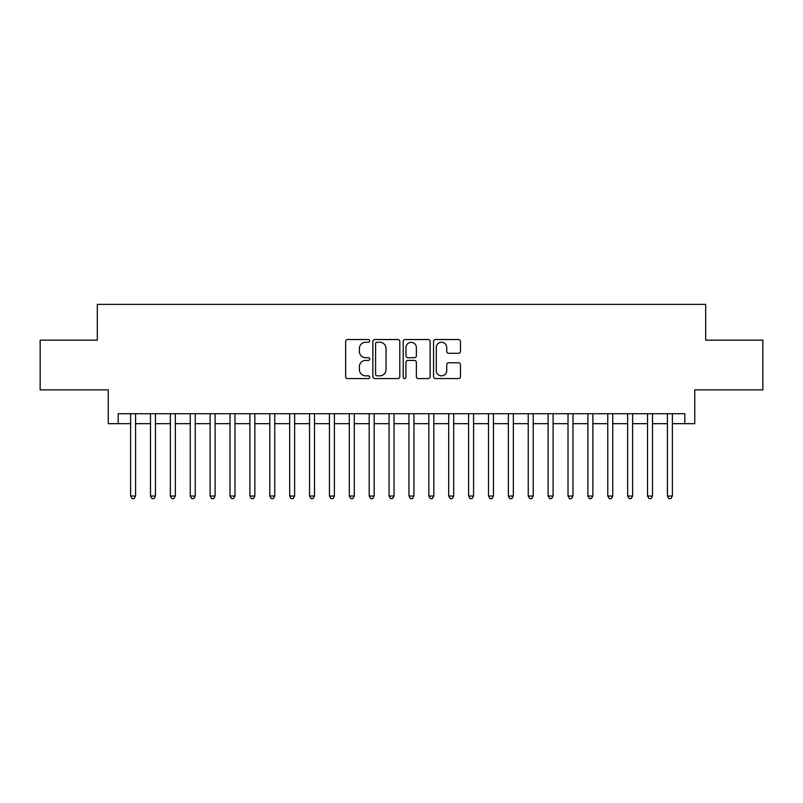 <?xml version="1.0" encoding="UTF-8"?>
<svg xmlns="http://www.w3.org/2000/svg" width="803" height="803" viewBox="0 0 803 803"><rect width="100%" height="100%" fill="white"/><g stroke="black" fill="none" stroke-linecap="round" stroke-linejoin="round"><path stroke-width="1.2" d="M369.691 340.904A1.365 1.365 0 0 0 368.326 339.539L347.589 339.539A1.947 1.947 0 0 0 345.641 341.486L345.641 376.617A1.947 1.947 0 0 0 347.589 378.564L368.326 378.564A1.365 1.365 0 0 0 369.691 377.199A1.365 1.365 0 0 0 368.326 375.834L365.636 375.834A6.243 6.243 0 0 1 359.393 369.591L359.393 366.66A6.243 6.243 0 0 1 365.636 360.417L368.326 360.417A1.365 1.365 0 0 0 369.691 359.051A1.365 1.365 0 0 0 368.326 357.686L365.636 357.686A6.243 6.243 0 0 1 359.393 351.443L359.393 348.512A6.243 6.243 0 0 1 365.636 342.269L368.326 342.269A1.365 1.365 0 0 0 369.691 340.904M458.533 353.3A1.947 1.947 0 0 0 460.48 351.343L460.48 341.486A1.947 1.947 0 0 0 458.533 339.539L435.507 339.539A1.947 1.947 0 0 0 433.55 341.486L433.55 376.617A1.947 1.947 0 0 0 435.507 378.564L458.533 378.564A1.947 1.947 0 0 0 460.48 376.617L460.48 364.713A1.947 1.947 0 0 0 458.533 362.765L448.676 362.765A1.947 1.947 0 0 0 446.729 364.713L446.729 370.615A5.22 5.22 0 0 1 441.509 375.834A5.22 5.22 0 0 1 436.29 370.615L436.29 347.488A5.22 5.22 0 0 1 441.509 342.269A5.22 5.22 0 0 1 446.729 347.488L446.729 351.343A1.947 1.947 0 0 0 448.676 353.3L458.533 353.3M118.182 423.673L118.182 413.726L684.818 413.726L684.818 423.673L694.756 423.673L694.756 389.867L762.85 389.867L762.85 340.161L705.686 340.161L705.686 304.377L97.314 304.377L97.314 340.161L40.15 340.161L40.15 389.867L108.244 389.867L108.244 423.673L130.608 423.673M399.794 341.486A1.947 1.947 0 0 0 397.836 339.539L374.81 339.539A1.947 1.947 0 0 0 372.863 341.486L372.863 376.617A1.947 1.947 0 0 0 374.81 378.564L397.836 378.564A1.947 1.947 0 0 0 399.794 376.617L399.794 341.486M405.164 339.539L428.19 339.539A1.947 1.947 0 0 1 430.137 341.486L430.137 376.617A1.947 1.947 0 0 1 428.19 378.564L418.333 378.564A1.947 1.947 0 0 1 416.376 376.617L416.376 362.374A1.947 1.947 0 0 0 414.428 360.417L407.894 360.417A1.947 1.947 0 0 0 405.937 362.374L405.937 377.199A1.365 1.365 0 0 1 404.571 378.564A1.365 1.365 0 0 1 403.206 377.199L403.206 341.486A1.947 1.947 0 0 1 405.164 339.539M135.587 423.673L150.492 423.673M155.461 423.673L170.377 423.673M175.345 423.673L190.261 423.673M195.229 423.673L210.135 423.673M215.114 423.673L230.019 423.673M234.988 423.673L249.904 423.673M254.872 423.673L269.788 423.673M274.756 423.673L289.662 423.673M294.641 423.673L309.546 423.673M314.515 423.673L329.431 423.673M334.399 423.673L349.315 423.673M354.284 423.673L369.189 423.673M374.158 423.673L389.074 423.673M394.042 423.673L408.958 423.673M413.926 423.673L428.842 423.673M433.811 423.673L448.716 423.673M453.685 423.673L468.601 423.673M473.569 423.673L488.485 423.673M493.454 423.673L508.359 423.673M513.338 423.673L528.244 423.673M533.212 423.673L548.128 423.673M553.096 423.673L568.012 423.673M572.981 423.673L587.886 423.673M592.865 423.673L607.771 423.673M612.739 423.673L627.655 423.673M632.623 423.673L647.539 423.673M652.508 423.673L667.413 423.673M672.392 423.673L684.818 423.673M376.958 342.269A1.365 1.365 0 0 0 375.593 343.634L375.593 374.469A1.365 1.365 0 0 0 376.958 375.834L379.789 375.834A6.243 6.243 0 0 0 386.032 369.591L386.032 348.512A6.243 6.243 0 0 0 379.789 342.269L376.958 342.269M416.376 347.589A5.22 5.22 0 0 0 411.156 342.369A5.22 5.22 0 0 0 405.937 347.589L405.937 355.739A1.947 1.947 0 0 0 407.894 357.686L414.428 357.686A1.947 1.947 0 0 0 416.376 355.739L416.376 347.589M135.587 413.726L135.587 496.033L130.608 496.033L130.608 413.726M135.587 496.033L134.091 498.623L132.104 498.623L130.608 496.033M155.461 413.726L155.461 496.033L150.492 496.033L150.492 413.726M155.461 496.033L153.975 498.623L151.988 498.623L150.492 496.033M175.345 413.726L175.345 496.033L170.377 496.033L170.377 413.726M175.345 496.033L173.849 498.623L171.862 498.623L170.377 496.033M195.229 413.726L195.229 496.033L190.261 496.033L190.261 413.726M195.229 496.033L193.734 498.623L191.746 498.623L190.261 496.033M215.114 413.726L215.114 496.033L210.135 496.033L210.135 413.726M215.114 496.033L213.618 498.623L211.631 498.623L210.135 496.033M234.988 413.726L234.988 496.033L230.019 496.033L230.019 413.726M234.988 496.033L233.502 498.623L231.515 498.623L230.019 496.033M254.872 413.726L254.872 496.033L249.904 496.033L249.904 413.726M254.872 496.033L253.377 498.623L251.389 498.623L249.904 496.033M274.756 413.726L274.756 496.033L269.788 496.033L269.788 413.726M274.756 496.033L273.261 498.623L271.273 498.623L269.788 496.033M294.641 413.726L294.641 496.033L289.662 496.033L289.662 413.726M294.641 496.033L293.145 498.623L291.158 498.623L289.662 496.033M314.515 413.726L314.515 496.033L309.546 496.033L309.546 413.726M314.515 496.033L313.029 498.623L311.042 498.623L309.546 496.033M334.399 413.726L334.399 496.033L329.431 496.033L329.431 413.726M334.399 496.033L332.904 498.623L330.916 498.623L329.431 496.033M354.284 413.726L354.284 496.033L349.315 496.033L349.315 413.726M354.284 496.033L352.788 498.623L350.801 498.623L349.315 496.033M374.158 413.726L374.158 496.033L369.189 496.033L369.189 413.726M374.158 496.033L372.672 498.623L370.685 498.623L369.189 496.033M394.042 413.726L394.042 496.033L389.074 496.033L389.074 413.726M394.042 496.033L392.557 498.623L390.569 498.623L389.074 496.033M413.926 413.726L413.926 496.033L408.958 496.033L408.958 413.726M413.926 496.033L412.431 498.623L410.443 498.623L408.958 496.033M433.811 413.726L433.811 496.033L428.842 496.033L428.842 413.726M433.811 496.033L432.315 498.623L430.328 498.623L428.842 496.033M453.685 413.726L453.685 496.033L448.716 496.033L448.716 413.726M453.685 496.033L452.199 498.623L450.212 498.623L448.716 496.033M473.569 413.726L473.569 496.033L468.601 496.033L468.601 413.726M473.569 496.033L472.084 498.623L470.096 498.623L468.601 496.033M493.454 413.726L493.454 496.033L488.485 496.033L488.485 413.726M493.454 496.033L491.958 498.623L489.971 498.623L488.485 496.033M513.338 413.726L513.338 496.033L508.359 496.033L508.359 413.726M513.338 496.033L511.842 498.623L509.855 498.623L508.359 496.033M533.212 413.726L533.212 496.033L528.244 496.033L528.244 413.726M533.212 496.033L531.727 498.623L529.739 498.623L528.244 496.033M553.096 413.726L553.096 496.033L548.128 496.033L548.128 413.726M553.096 496.033L551.611 498.623L549.623 498.623L548.128 496.033M572.981 413.726L572.981 496.033L568.012 496.033L568.012 413.726M572.981 496.033L571.485 498.623L569.498 498.623L568.012 496.033M592.865 413.726L592.865 496.033L587.886 496.033L587.886 413.726M592.865 496.033L591.369 498.623L589.382 498.623L587.886 496.033M612.739 413.726L612.739 496.033L607.771 496.033L607.771 413.726M612.739 496.033L611.254 498.623L609.266 498.623L607.771 496.033M632.623 413.726L632.623 496.033L627.655 496.033L627.655 413.726M632.623 496.033L631.138 498.623L629.15 498.623L627.655 496.033M652.508 413.726L652.508 496.033L647.539 496.033L647.539 413.726M652.508 496.033L651.012 498.623L649.025 498.623L647.539 496.033M672.392 413.726L672.392 496.033L667.413 496.033L667.413 413.726M672.392 496.033L670.896 498.623L668.909 498.623L667.413 496.033"/></g></svg>
